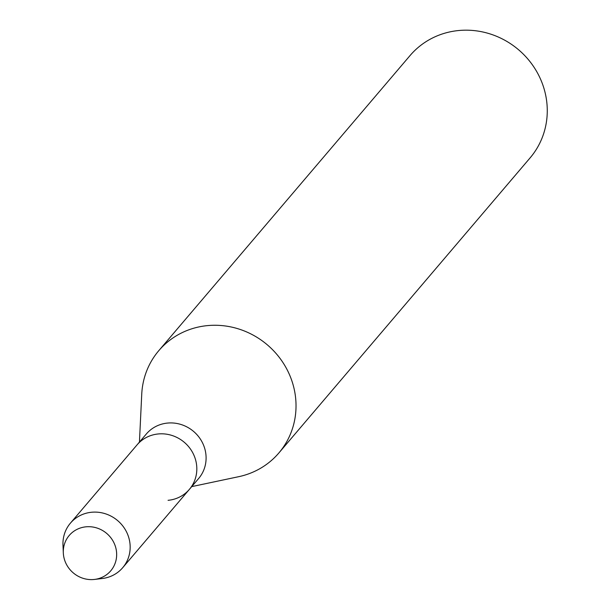 <?xml version="1.0" encoding="UTF-8"?>
<svg xmlns="http://www.w3.org/2000/svg" width="610" height="610" viewBox="0 0 610 610"><rect width="100%" height="100%" fill="white"/><g stroke="black" fill="none" stroke-linecap="round" stroke-linejoin="round"><path stroke-width="0.91" d="M86.132 526.804A27.267 25.856 -139.6 0 0 63.57 555.588A27.267 25.856 -139.6 0 0 93.818 579.5A27.267 25.856 -139.6 0 0 116.38 550.716A27.267 25.856 -139.6 0 0 86.132 526.804A27.267 25.856 -139.6 0 0 63.318 552.896A27.267 25.856 -139.6 0 0 93.818 579.5A27.267 25.856 -139.6 0 0 94.481 579.431A27.267 25.856 -139.6 0 0 116.335 550.388A27.267 25.856 -139.6 0 0 86.132 526.804M168.055 500.314A34.343 32.566 -139.6 0 0 189.367 489.395L198.639 478.507A34.343 32.566 -139.6 0 0 201.689 441.274A34.343 32.566 -139.6 0 0 167.643 423.058A34.343 32.566 -139.6 0 0 146.339 433.977L137.067 444.865A34.343 32.566 -139.6 0 1 158.371 433.946A34.343 32.566 -139.6 0 0 137.067 444.865L70.409 523.159A34.343 32.566 -139.6 0 0 62.982 545.104L63.318 552.896M191.738 486.612L238.67 476.692A78.873 74.794 -139.6 0 0 278.9 452.933A78.873 74.794 -139.6 0 0 285.899 367.433A78.873 74.794 -139.6 0 0 207.72 325.587A78.873 74.794 -139.6 0 0 158.791 350.666A78.873 74.794 -139.6 0 0 141.741 394.167L139.438 442.082M278.9 452.933L530.136 157.845A78.873 74.794 -139.6 0 0 537.143 72.346A78.873 74.794 -139.6 0 0 458.964 30.5A78.873 74.794 -139.6 0 0 410.034 55.579L158.791 350.666M189.367 489.395A34.343 32.566 -139.6 0 0 192.417 452.17A34.343 32.566 -139.6 0 0 158.371 433.946A34.343 32.566 -139.6 0 1 192.417 452.17A34.343 32.566 -139.6 0 1 189.367 489.395L122.709 567.689A34.343 32.566 -139.6 0 0 125.759 530.456A34.343 32.566 -139.6 0 0 91.713 512.24A34.343 32.566 -139.6 0 0 70.409 523.159M94.481 579.431L102.228 578.516A34.343 32.566 -139.6 0 0 122.709 567.689"/></g></svg>
